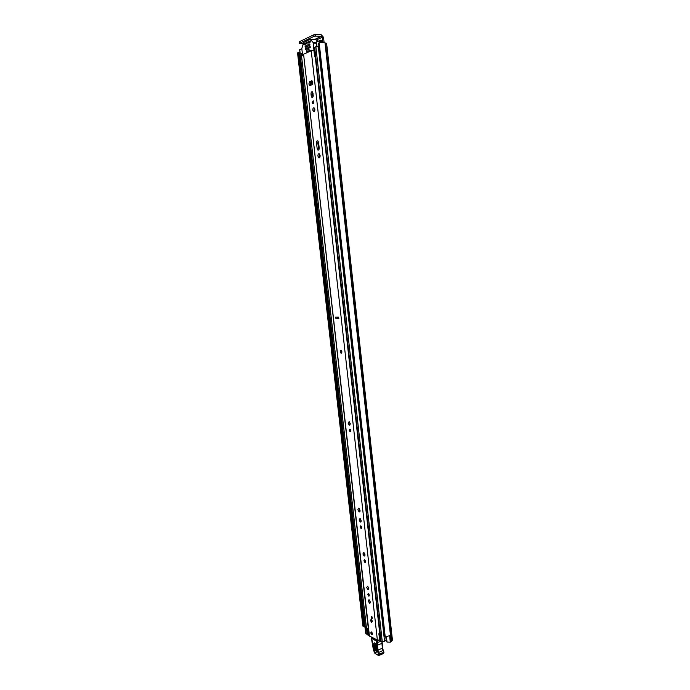 <?xml version="1.0" encoding="UTF-8"?>
<svg xmlns="http://www.w3.org/2000/svg" width="690" height="690" viewBox="0 0 690 690"><rect width="100%" height="100%" fill="white"/><g stroke="black" fill="none" stroke-linecap="round" stroke-linejoin="round"><path stroke-width="1.03" d="M298.382 52.569L363.673 626.27L362.983 626.192L297.545 52.845L300.012 52.949M318.642 43.185L319.168 42.858L385.21 636.767L384.64 636.361M389.6 635.818L390.307 642.183L387.021 642.088L386.236 641.001L385.762 636.767M316.52 39.934L322.221 37.251L322.661 41.193M324.11 42.633L323.524 37.295L321.195 34.716L315.477 34.5L315.658 36.096L321.376 36.303L314.89 39.373M363.673 626.27L298.529 52.552M364.225 626.02L299.012 52.604L364.225 626.028L364.846 625.235M365.579 631.686L364.665 625.347M390.307 642.183L392.446 640.191L326.612 43.332L325.016 42.953C324.033 42.435 322.083 42.401 319.168 42.858M390.342 642.2L389.626 635.732L385.21 636.767M322.221 37.251L321.376 36.303M303.246 43.651L299.65 43.237L314.019 36.363L313.838 34.767L315.477 34.5M299.486 43.392L299.477 41.676L313.838 34.767M315.658 36.096L314.019 36.363M341.36 353.22L341.921 351.805L340.826 350.313M308.896 83.964L309.586 85.474L311.992 84.792C313.019 83.619 313.053 82.317 312.096 80.894L309.681 81.593L308.896 83.964M312.285 81.066L310.966 81.593L310.181 83.973L310.69 85.31M313.76 101.913L313.217 100.74L312.199 102.491L312.751 103.673L313.76 101.913M313.605 101.275L313.639 103.121M314.847 109.417L314.131 107.882C313.234 107.657 312.803 108.408 312.82 110.133L313.536 111.668C314.424 111.892 314.864 111.133 314.847 109.417M314.442 108.192L314.511 111.332M320.117 155.483L319.298 153.775C318.357 153.542 317.9 154.319 317.926 156.087L318.745 157.794C319.686 158.027 320.143 157.26 320.117 155.483M319.574 154.025L319.203 156.026L319.746 157.493M350.779 430.543L349.934 429.025L349.183 430.25L350.02 431.768L350.779 430.543M350.382 429.43L350.779 431.069M350.227 423.574L349.14 421.633L348.157 423.229L349.235 425.169L350.227 423.574M349.459 421.84L350.123 424.678M361.689 527.419L360.741 525.789L360.085 526.893L361.025 528.523L361.689 527.419M361.25 526.22L361.707 527.721M361.155 520.657L359.939 518.561L359.076 520.001L360.292 522.097L361.155 520.657M360.301 518.785L361.112 521.511M360.077 510.376L358.783 508.142L357.843 509.703L359.136 511.945L360.077 510.376M359.102 508.323L359.999 511.402M365.519 561.41L364.536 559.737L363.906 560.798L364.889 562.471L365.519 561.41M365.062 560.194L365.528 561.625M364.993 554.726L363.734 552.569L362.914 553.958L364.173 556.106L364.993 554.726M364.104 552.802L364.967 555.485M368.796 588.492L367.485 586.284L366.709 587.621L368.02 589.829L368.796 588.492M367.882 586.526L368.779 589.165M369.314 595.108L368.296 593.391L367.701 594.418L368.719 596.134L369.314 595.108M368.857 593.874L369.322 595.237M370.306 601.922L368.978 599.688L368.219 600.999L369.547 603.232L370.306 601.922M369.392 599.938L370.297 602.56M372.272 621.241L371.203 619.456L370.625 620.465L371.694 622.251L372.272 621.241M372.479 633.722L371.401 631.928L370.841 632.928L371.919 634.722L372.479 633.722M318.125 141.139L317.805 142.977L318.875 149.739M312.648 92.175L312.303 94.133L312.889 97.057M338.825 318.599L337.186 318.599L337.013 317.098M335.952 318.797L335.763 317.107L338.652 317.098L338.85 318.797L335.952 318.797L337.591 318.564L337.427 317.098M311.207 95.867L311.915 97.394C312.812 97.609 313.251 96.85 313.234 95.099L312.337 91.848C311.44 91.623 311 92.391 311.018 94.142L311.207 95.867L312.501 95.867M317.15 148.505L317.909 150.084C318.78 150.299 319.203 149.575 319.185 147.919L318.564 142.425L317.814 140.846C316.934 140.631 316.512 141.355 316.529 143.02L317.15 148.505L318.426 148.454M379.526 640.096L377.37 640.079L369.159 635.844L303.583 54.243L369.461 636.18M313.907 50.37L311.224 50.758L303.583 54.243M371.625 618.447L371.418 616.61L372.057 616.903L372.264 618.74L371.625 618.447L372.203 618.231M313.967 50.922L314.614 56.744L315.252 56.882L379.698 633.066M315.477 56.451L314.804 56.459L314.183 50.922M315.511 56.77L315.08 56.813M338.16 317.098L338.316 318.521L338.816 318.521M338.316 318.521L337.591 318.564M376.188 639.492L376.283 640.035M371.522 637.896L371.677 637.267M376.49 651.239L375.688 649.773L375.248 643.563M376.059 645.219L375.196 643.434L374.42 644.27L374.937 649.911L376.447 651.662M371.401 638.216L373.471 650.144L374.972 653.43L378.094 655.077L378.569 654.293L377.223 650.325L376.516 641.062L371.393 638.362L371.789 637.672L376.913 640.363L377.283 641.062L376.516 641.062L377.499 640.13M379.215 655.293L383.166 653.689L383.761 652.688L382.398 648.548L381.941 643.408L377.516 645.167L377.991 650.325L379.353 654.482L378.758 655.483L378.094 655.077M380.932 641.208L377.421 642.606L377.516 645.167L376.757 645.15M379.535 640.165L377.283 641.062L377.421 642.606L376.654 642.58M381.872 641.7L382.053 643.028M373.566 644.184C374.17 642.011 375.024 642.485 376.119 645.616L376.637 651.274C376.024 653.439 375.17 652.956 374.084 649.833L373.566 644.184L374.42 644.27M371.815 634.679C370.703 633.386 370.565 632.471 371.401 631.928L371.505 631.962C372.617 633.256 372.755 634.17 371.919 634.722L371.815 634.679M341.231 353.228L341.032 353.177C340.049 351.978 340.006 351.02 340.903 350.313L341.102 350.365C342.085 351.572 342.119 352.53 341.231 353.228M371.599 622.216C370.478 620.922 370.349 620 371.203 619.456L371.298 619.491C372.41 620.784 372.548 621.699 371.694 622.251L371.599 622.216M386.176 640.475L382.295 641.907L380.837 641.045L314.468 47.481L315.856 46.756L318.97 46.773M367.537 634.576L365.804 633.661L299.943 54.148L302.349 53.208M379.94 632.98L378.827 633.825L379.828 634.317L380.777 640.518M322.911 42.538L322.773 41.288L321.635 41.124M316.477 41.952L320.721 40.193L321.557 40.434L321.79 42.556M299.745 49.758L301.832 48.636M366.821 628.297L367.882 628.556L368.632 635.188L367.58 634.921L366.821 628.297L368.279 628.055M368.331 628.547L367.882 628.556M368.632 635.188L369.081 635.171M379.319 634.326L380.078 641.07L380.578 641.062M380.078 641.07L378.827 633.825M380.026 633.774L379.828 634.317M318.478 46.653L318.935 46.446M311.466 50.663L309.18 50.603L309.025 49.275L306.429 50.465L306.903 51.802M309.18 50.603L306.576 51.793M314.726 108.813L314.14 109.003M314.217 110.676L314.079 109.52M304.031 45.014L306.809 43.392L306.558 42.556L304.204 43.668L306.714 43.746M306.438 43.884L304.1 43.806L303.867 44.557L304.946 44.591M303.453 55.692L302.599 55.45L301.815 48.533L303.583 42.564L310.25 39.201L313.303 42.711L313.985 50.913L314.856 50.939M309.56 42.409L307.662 42.349L308.361 42.978M307.921 43.185L310.612 41.918L310.259 40.848M307.395 48.524L305.342 48.835L307.386 48.516L307.223 47.696M305.342 48.835L306.058 49.456M310.31 47.17L310.052 46.334L308.361 47.118L310.31 47.17L308.24 47.489L308.956 48.11M305.325 47.265L309.913 45.117L309.862 43.919M306.99 46.489L305.075 46.428L305.782 47.049M303.945 45.005L303.867 44.557M317.866 41.15L315.494 39.39L310.414 39.209L315.494 39.39M307.662 42.349L310.31 42.056M307.274 48.895L305.411 49.439M305.075 46.428L307.749 46.135M310.164 40.848L307.783 41.978M307.136 47.688L305.463 48.464M308.499 48.326L310.19 47.55M309.776 43.91L305.187 46.058M306.912 51.854L309.456 50.611M313.062 93.555L312.984 93.038M311.992 84.792L311.604 81.342M325.016 42.953L391.127 641.329M325.275 43.004L391.342 641.157M325.49 43.013L391.541 641.079M299.477 41.676L299.65 43.237M386.426 636.715L387.021 642.088M311.224 50.758L377.37 640.079M317.805 142.977L316.529 143.02M312.303 94.133L311.018 94.142M311.975 80.834L311.544 80.834M310.966 81.593L309.681 81.593M374.084 649.833L376.361 649.79M371.867 639.88L371.306 638.328L371.789 637.672M372.462 641.864L371.858 639.863M373.48 649.73L372.497 642.019M375.05 653.654L373.471 650.144M378.155 655.276L374.972 653.43M383.933 652.369L378.586 654.482M378.034 652.714L383.329 650.42L383.968 652.274L378.569 654.293M382.519 648.195L377.223 650.325M382.113 641.812L382.622 648.315L383.968 652.274L383.597 653.542M382.553 648.462L383.226 650.403M376.473 651.55L376.119 645.616M318.332 46.575L384.572 641.476M315.856 46.756L382.295 641.907M314.674 47.3L381.078 641.303M299.641 49.697L366.028 633.903M301.254 53.466L367.184 634.472M299.727 49.62L300.219 53.941M316.46 41.805L316.986 46.497M319.919 42.737L319.651 40.313M320.471 40.184L320.747 42.633M320.721 40.193L320.997 42.608M314.58 110.814L314.364 108.917M316.469 42.806L313.303 42.711M313.441 43.099L316.512 43.194M303.488 55.925L302.97 55.916M314.769 50.18L314.235 50.163M310.491 39.278L315.64 39.451M318.564 43.116L384.589 636.508M297.545 52.845L362.845 626.037M310.284 85.474L309.586 85.474M370.133 603.017L369.547 603.232M369.176 595.97L368.719 596.134M368.615 589.614L368.02 589.829M364.794 555.899L364.173 556.106M365.372 562.307L364.889 562.471M359.835 511.73L359.136 511.945M360.939 521.899L360.292 522.097M361.526 528.368L361.025 528.523M349.934 425.006L349.235 425.169M350.563 431.638L350.02 431.768M319.496 157.76L318.745 157.794M318.599 150.049L317.909 150.084M314.209 111.659L313.536 111.668M313.26 103.664L312.751 103.673M312.579 97.385L311.915 97.394M316.374 41.892L316.882 46.506"/></g></svg>

